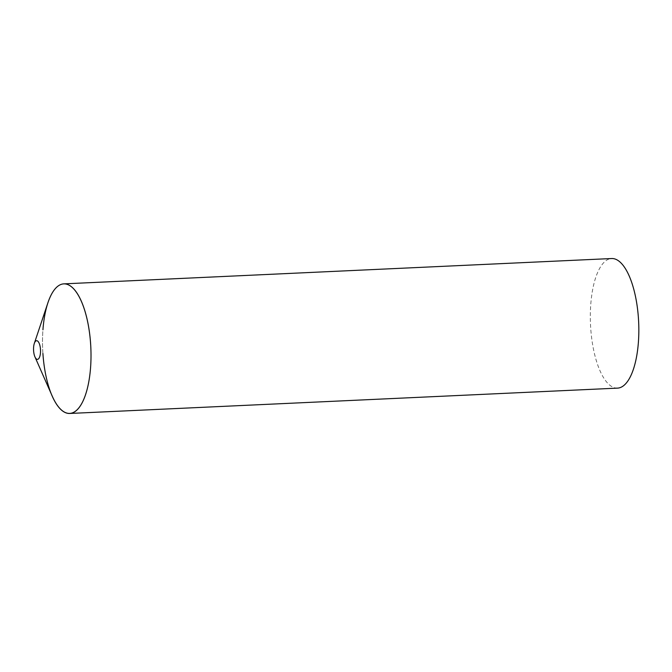 <?xml version="1.0" encoding="UTF-8"?>
<svg xmlns="http://www.w3.org/2000/svg" width="672" height="672" viewBox="0 0 672 672"><rect width="100%" height="100%" fill="white"/><g stroke="black" fill="none" stroke-linecap="round" stroke-linejoin="round"><path stroke-width="0.5" stroke-dasharray="3.36 2.52" d="M47.93 302.711A64.865 24.091 -92.6 0 0 42.941 329.784A64.865 24.091 -92.6 0 0 52.256 396.161M617.576 388.122A64.865 24.091 87.4 0 1 590.764 304.45A64.865 24.091 87.4 0 1 611.587 258.535M42.907 353.48A64.865 24.091 87.4 0 1 42.941 329.784"/><path stroke-width="1.01" d="M40.463 352.758A9.341 3.469 -92.6 0 0 38.506 342.048A9.341 3.469 -92.6 0 0 34.314 343.426A9.341 3.469 -92.6 0 0 33.6 347.323A9.341 3.469 -92.6 0 0 34.944 356.882A9.341 3.469 -92.6 0 0 40.463 352.758M34.944 356.882L52.256 396.161A64.865 24.091 -92.6 0 0 90.577 367.542A64.865 24.091 -92.6 0 0 76.986 293.143A64.865 24.091 -92.6 0 0 47.93 302.711L34.314 343.426M42.941 329.784A64.865 24.091 87.4 0 1 63.764 283.87A64.865 24.091 87.4 0 1 90.577 367.542A64.865 24.091 87.4 0 1 69.762 413.465A64.865 24.091 87.4 0 1 42.907 353.48M63.764 283.87L611.587 258.535A64.865 24.091 87.4 0 1 638.4 342.208A64.865 24.091 87.4 0 1 617.576 388.122L69.762 413.465"/></g></svg>
